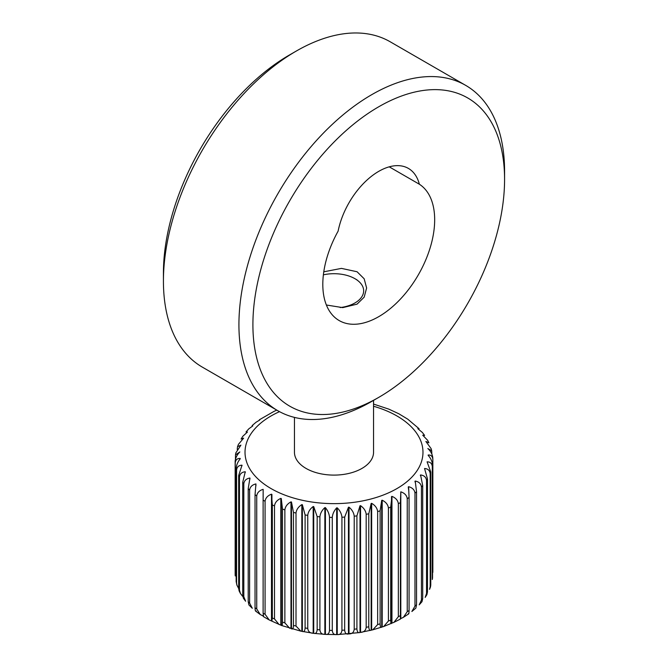 <?xml version="1.0" encoding="UTF-8"?>
<svg xmlns="http://www.w3.org/2000/svg" width="668" height="668" viewBox="0 0 668 668"><rect width="100%" height="100%" fill="white"/><g stroke="black" fill="none" stroke-linecap="round" stroke-linejoin="round"><path stroke-width="1" d="M371.75 401.41L371.75 401.41A187.842 108.45 -60 0 1 371.75 401.41L378.739 397.376A177.955 102.747 120 0 0 504.574 179.425A177.955 102.747 120 0 0 378.739 106.771A177.955 102.747 120 0 0 252.905 324.723A177.955 102.747 120 0 0 378.739 397.376L371.75 401.41A187.842 108.45 -60 0 1 277.83 410.72A187.842 108.45 -60 0 1 249.039 260.194A187.842 108.45 -60 0 1 371.75 94.664A187.842 108.45 -60 0 1 465.671 85.362A187.842 108.45 -60 0 1 504.574 171.35A187.842 108.45 -60 0 1 504.532 175.467M163.426 281.136L163.426 273.062A177.955 102.747 -60 0 1 289.261 55.11L296.241 51.077A187.842 108.45 120 0 0 296.25 51.077A187.842 108.45 120 0 0 163.426 281.136A187.842 108.45 120 0 0 202.329 367.124L277.83 410.72M289.261 55.11L296.25 51.077A187.842 108.45 120 0 1 390.17 41.767L465.671 85.362M326.385 305.009L342.751 307.622L357.071 304.14L364.177 297.16L366.623 288.017L364.177 278.798L357.071 271.751L341.448 268.386L323.788 271.809M419.354 184.226A59.318 34.252 120 0 0 408.399 168.411A59.318 34.252 120 0 0 367.701 179.433A59.318 34.252 120 0 0 338.125 231.12A79.091 45.666 120 0 0 339.194 320.573A79.091 45.666 120 0 0 378.739 316.657A79.091 45.666 120 0 0 430.117 247.945A79.091 45.666 120 0 0 419.354 184.226L389.227 166.833M340.212 307.564A29.659 17.126 0 0 0 362.448 295.673A29.659 17.126 0 0 0 354.975 278.715L357.071 279.925L354.975 278.715A29.659 17.126 0 0 0 323.387 274.832M294.454 417.391L294.454 452.269A39.546 22.829 0 0 0 306.036 468.418A39.546 22.829 0 0 0 349.13 473.361A39.546 22.829 0 0 0 373.546 452.269L373.546 400.374M432.739 457.221L432.847 459.35C432.522 456.244 430.96 454.808 428.163 455.033L428.146 455.359C430.768 458.248 432.238 461.438 432.547 464.92A98.864 57.081 180 0 1 432.288 466.506C431.92 463.383 430.192 461.822 427.086 461.839L430.776 472.009A98.864 57.081 180 0 1 430.175 473.57C429.783 470.414 427.904 468.727 424.539 468.51L427.478 478.923A98.864 57.081 180 0 1 426.543 480.426C426.126 477.244 424.13 475.416 420.564 474.94L422.71 485.544A98.864 57.081 180 0 1 421.45 486.964C421.015 483.749 418.945 481.77 415.229 481.035L416.54 491.765A98.864 57.081 180 0 1 414.987 493.084C414.536 489.836 412.415 487.707 408.607 486.696L409.066 497.485A98.864 57.081 180 0 1 407.238 498.687C406.787 495.405 404.649 493.118 400.808 491.832L400.416 502.628A98.864 57.081 180 0 1 398.337 503.68C397.894 500.374 395.765 497.927 391.957 496.366L390.713 507.095A98.864 57.081 180 0 1 388.417 507.997C387.983 504.649 385.912 502.06 382.196 500.223L381.712 500.382L380.117 510.836A98.864 57.081 180 0 1 377.645 511.563C377.228 508.181 375.232 505.442 371.667 503.338L371.157 503.463L368.786 513.775A98.864 57.081 180 0 1 366.181 514.31C365.788 510.911 363.91 508.031 360.553 505.668L360.01 505.76L356.912 515.871A98.864 57.081 180 0 1 354.215 516.214C353.848 512.782 352.119 509.767 349.013 507.179L348.462 507.229L344.68 517.09A98.864 57.081 180 0 1 341.924 517.241C341.599 513.784 340.037 510.653 337.24 507.847L336.68 507.855C334.058 510.744 332.589 513.934 332.28 517.416A98.864 57.081 180 0 1 329.508 517.366C329.224 513.884 327.863 510.644 325.416 507.647L324.857 507.622C321.909 510.31 320.256 513.383 319.905 516.84A98.864 57.081 180 0 1 317.166 516.589L313.726 506.603L313.175 506.528C309.944 508.999 308.132 511.947 307.748 515.37A98.864 57.081 180 0 1 305.092 514.928L302.353 504.716L301.827 504.607C298.362 506.828 296.425 509.642 296.007 513.041A98.864 57.081 180 0 1 293.469 512.406L291.482 502.019L290.981 501.877C287.34 503.839 285.303 506.503 284.869 509.876A98.864 57.081 180 0 1 282.489 509.058L281.278 498.562L280.819 498.378C277.061 500.073 274.949 502.595 274.506 505.926A98.864 57.081 180 0 1 272.319 504.95L271.492 494.178C267.668 495.598 265.53 497.961 265.079 501.267A98.864 57.081 180 0 1 264.094 500.708A98.864 57.081 180 0 1 263.117 500.132L263.15 489.335C259.334 490.479 257.188 492.683 256.737 495.957A98.864 57.081 180 0 1 255.042 494.696L255.927 483.924C252.17 484.793 250.066 486.847 249.615 490.087A98.864 57.081 180 0 1 248.204 488.709L249.941 478.037C246.3 478.63 244.254 480.534 243.82 483.741A98.864 57.081 180 0 1 242.726 482.279L245.273 471.758C241.808 472.101 239.87 473.854 239.453 477.035A98.864 57.081 180 0 1 238.685 475.499L242.008 465.195C238.768 465.295 236.965 466.915 236.581 470.063A98.864 57.081 180 0 1 236.146 468.485C236.43 465.003 237.8 461.763 240.246 458.766L240.188 458.448C237.24 458.315 235.587 459.818 235.236 462.932A98.864 57.081 180 0 1 235.153 461.337C235.478 457.881 237.04 454.749 239.837 451.944L235.512 454.9L235.453 459.183M263.117 500.132L263.117 613.149A98.864 57.081 0 0 0 264.094 613.717A98.864 57.081 0 0 0 265.079 614.276L269.229 619.954L281.587 625.515L300.901 631.168L314.152 633.398L325.859 634.416L337.741 634.575L359.584 632.579L372.752 629.84L377.645 624.572A98.864 57.081 0 0 0 380.117 623.845C380.226 626.876 380.76 627.962 381.712 627.102L383.666 626.526L388.417 621.015A98.864 57.081 0 0 0 390.713 620.113C390.763 623.135 391.039 624.196 391.515 623.286L393.928 622.351L398.337 616.698A98.864 57.081 0 0 0 400.416 615.637L400.416 618.785L403.389 617.341L407.238 611.696A98.864 57.081 0 0 0 409.066 610.502C409.016 613.525 408.741 614.585 408.265 613.675M432.547 577.929L432.288 579.523A98.864 57.081 0 0 0 432.547 577.929L432.547 464.92M430.776 585.026L430.476 586.997L429.566 589.343L430.175 586.587A98.864 57.081 0 0 0 430.776 585.026L430.776 472.009M427.478 591.94L426.91 594.645L425.174 597.426L426.543 593.443A98.864 57.081 0 0 0 427.478 591.94L427.478 478.923M422.71 598.553L421.992 601.701L419.203 604.849L421.45 599.981A98.864 57.081 0 0 0 422.71 598.553L422.71 485.544M416.54 604.774L415.863 608.122L411.872 611.504L414.987 606.101A98.864 57.081 0 0 0 416.54 604.774L416.54 491.765M383.666 626.526L391.515 623.286L391.515 496.566M372.752 629.832L381.712 627.102L381.712 500.382M360.553 505.668L360.553 632.396C363.91 632.178 365.78 630.492 366.181 627.327A98.864 57.081 0 0 0 368.786 626.784C368.953 629.824 369.746 630.959 371.157 630.191L371.157 503.463M349.013 507.179L349.013 633.899C352.111 633.924 353.848 632.362 354.215 629.231A98.864 57.081 0 0 0 356.912 628.88C357.129 631.936 358.165 633.139 360.01 632.479L360.01 505.76M337.24 507.847L337.24 634.567C340.029 634.8 341.59 633.364 341.924 630.25A98.864 57.081 0 0 0 344.68 630.099C344.947 633.172 346.208 634.458 348.462 633.957L348.462 507.229M325.416 507.647L325.416 634.375C327.854 634.792 329.224 633.464 329.508 630.375A98.864 57.081 0 0 0 332.28 630.425C332.589 633.523 334.05 634.901 336.68 634.575L336.68 507.855M313.726 506.603L313.726 633.322C315.772 633.907 316.924 632.671 317.166 629.607A98.864 57.081 0 0 0 319.905 629.849C320.248 632.972 321.901 634.466 324.857 634.341L324.857 507.622M302.353 504.716L302.353 631.435C303.982 632.153 304.9 630.993 305.092 627.945A98.864 57.081 0 0 0 307.748 628.388C308.132 631.527 309.935 633.147 313.175 633.256L313.175 506.528M291.482 502.019L291.482 628.747C292.667 629.565 293.327 628.454 293.469 625.415A98.864 57.081 0 0 0 296.007 626.05L300.901 631.168M281.278 498.562L281.278 625.281C281.996 626.175 282.397 625.106 282.489 622.075A98.864 57.081 0 0 0 284.869 622.893L289.72 628.287M271.909 494.395L271.909 621.115L272.319 617.967A98.864 57.081 0 0 0 274.506 618.944L279.107 624.547M408.607 489.819L408.265 486.947M415.229 482.413L414.945 481.311M420.564 475.791L420.347 475.24M431.854 454.015L431.687 450.741L427.812 448.529C430.76 451.226 432.413 454.298 432.764 457.747M428.873 442.8L425.875 441.465L431.094 448.587L431.695 450.741M373.546 404.073L388.893 409.158L398.771 413.743L407.764 419.17L419.07 428.714L417.809 428.656L422.376 432.472L424.614 435.444L422.727 435.219L427.578 440.245M274.064 411.346L276.803 410.119M235.512 454.9L235.837 452.887L240.914 445.139L237.524 446.708L238.434 444.362L243.62 438.158L241.09 439.051L242.826 436.271L247.436 432.037L246.008 432.004L248.797 428.848L252.771 425.942L252.137 425.574L256.128 422.193L259.735 420.03L259.359 419.788L274.072 411.346M237.524 446.708L237.224 449.439M414.987 493.084L414.987 606.101M263.526 616.297L263.117 613.149M256.245 610.911C255.527 611.804 255.126 610.736 255.042 607.705A98.864 57.081 0 0 0 256.737 608.965L260.236 614.527L263.409 616.18M249.615 603.095L252.312 608.281L248.93 604.991L248.204 601.718A98.864 57.081 0 0 0 249.615 603.095L249.615 490.087M243.82 596.758L245.624 601.233L243.386 598.252L242.726 595.288A98.864 57.081 0 0 0 243.82 596.758L243.82 483.741M239.127 590.896L238.685 588.508A98.864 57.081 0 0 0 239.453 590.044L240.413 593.451L242.542 596.257M236.898 585.11L236.146 581.494A98.864 57.081 0 0 0 236.581 583.072L236.906 585.11L238.685 588.525L238.685 475.499M235.236 575.95L235.153 574.346A98.864 57.081 0 0 0 235.236 575.95L235.236 462.932M409.066 610.502L409.066 497.485M407.238 498.687L407.238 611.696M400.416 615.637L400.416 502.628M398.337 503.68L398.337 616.698M390.713 620.113L390.713 507.095M388.417 507.997L388.417 621.015M380.117 623.845L380.117 510.836M377.645 511.563L377.645 624.572M368.786 626.784L368.786 513.775M366.181 514.31L366.181 627.327M356.912 628.88L356.912 515.871M354.215 516.214L354.215 629.231M344.68 630.099L344.68 517.09M341.924 517.241L341.924 630.25M332.28 630.425L332.28 517.416M329.508 517.366L329.508 630.375M319.905 629.849L319.905 516.84M317.166 516.589L317.166 629.607M307.748 628.388L307.748 515.37M305.092 514.928L305.092 627.945M296.007 626.05L296.007 513.041M293.469 512.406L293.469 625.415M284.869 622.893L284.869 509.876M282.489 509.058L282.489 622.075M274.506 618.944L274.506 505.926M272.319 504.95L272.319 617.967M265.079 614.276L265.079 501.267M256.737 608.965L256.737 495.957M255.042 494.696L255.042 607.705M248.204 488.709L248.204 601.718M242.726 482.279L242.726 595.288M239.453 590.044L239.453 477.035M236.581 583.072L236.581 470.063M236.146 468.485L236.146 581.494M235.153 461.337L235.153 574.346M432.847 459.35L432.847 572.359M432.288 466.506L432.288 579.523M430.175 473.57L430.175 586.587M426.543 480.426L426.543 593.443M421.45 486.964L421.45 599.981M279.516 411.655A88.978 51.369 0 0 0 271.083 488.592A88.978 51.369 0 0 0 396.917 488.592A88.978 51.369 0 0 0 396.917 415.947A88.978 51.369 0 0 0 373.546 406.253M400.808 491.832L400.808 618.551M391.957 496.366L391.957 623.085M382.196 500.223L382.196 626.943M371.667 503.338L371.667 630.058M301.827 504.607L301.827 631.327M290.981 501.877L290.981 628.596M280.819 498.378L280.819 625.106M271.492 494.178L271.492 620.898M263.15 489.335L263.15 497.568M263.15 615.086L263.15 616.055M255.927 483.924L255.927 485.861M249.941 478.037L249.941 479.098M245.273 471.758L245.273 472.46M242.008 465.195L242.008 465.705M504.574 179.425L504.574 171.35M408.641 613.917L403.389 617.341M400.416 619.061L393.928 622.351M269.229 619.954L263.359 616.572M428.881 442.8L427.587 440.245M260.236 614.527L255.619 611.095M240.413 593.46L239.119 590.896"/></g></svg>
